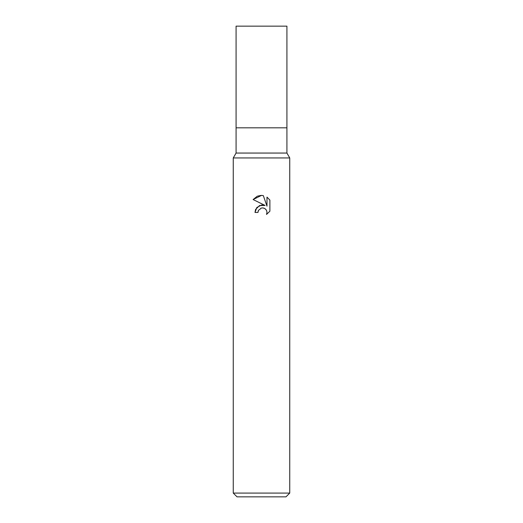 <?xml version="1.0" encoding="UTF-8"?>
<svg xmlns="http://www.w3.org/2000/svg" width="523" height="523" viewBox="0 0 523 523"><rect width="100%" height="100%" fill="white"/><g stroke="black" fill="none" stroke-linecap="round" stroke-linejoin="round"><path stroke-width="0.78" d="M233.258 493.084L233.258 157.946L289.742 157.946L233.258 157.946L236.082 153.056L236.082 127.821L286.918 127.821L286.918 153.056L289.742 157.946L289.742 493.084L233.258 493.084L237.024 496.85L285.976 496.85L289.742 493.084M236.082 127.821L286.918 127.821L236.082 127.821L236.082 26.15L286.918 26.15L286.918 127.821M236.082 153.056L286.918 153.056M261.5 208.01L258.447 210.39L257.97 212.443L255.002 212.443L256.845 207.487L261.5 205.016L265.096 205.454L253.106 199.544L261.5 195.406L263.317 195.609L266.985 206.147L266.985 197.119L269.888 200.061L269.894 211.2L266.514 214.43L266.992 212.41L266.652 210.684L265.677 209.226L264.213 208.246L262.18 207.912M257.97 212.443L258.27 210.789M266.514 214.43L269.888 211.194M265.096 205.454L259.585 205.526L255.649 209.363M255.551 209.592L255.002 212.443M260.97 208.161L261.474 208.017M262.474 207.899L263.808 208.102M264.808 208.546L266.135 209.762M266.632 210.645L266.992 212.41L266.521 214.43M269.888 200.061L266.985 197.119M263.317 195.609L261.768 195.419M261.062 195.412L257.551 196.125M257.172 196.288L253.112 199.544"/></g></svg>

